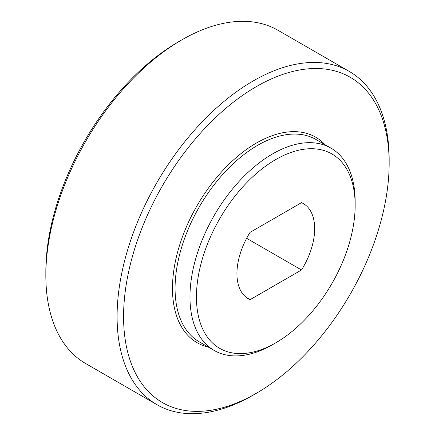 <?xml version="1.0" encoding="UTF-8"?>
<svg xmlns="http://www.w3.org/2000/svg" width="435" height="435" viewBox="0 0 435 435"><rect width="100%" height="100%" fill="white"/><g stroke="black" fill="none" stroke-linecap="round" stroke-linejoin="round"><path stroke-width="0.65" d="M256.367 393.283A187.806 108.429 120 0 0 256.367 393.278A187.806 108.429 120 0 0 389.162 163.272A187.806 108.429 120 0 0 256.367 86.598A187.806 108.429 120 0 0 123.573 316.609A187.806 108.429 120 0 0 256.367 393.283L253.126 395.154A192.384 111.072 -60 0 1 156.937 404.68A192.384 111.072 -60 0 1 127.45 250.517A192.384 111.072 -60 0 1 253.126 80.986A192.384 111.072 -60 0 1 349.321 71.46A192.384 111.072 -60 0 1 389.162 159.531A192.384 111.072 -60 0 1 389.156 161.418M272.566 344.661A116.803 67.436 -60 0 1 272.56 344.661L275.801 342.791A112.225 64.793 120 0 0 355.156 205.347A112.225 64.793 120 0 0 275.801 159.531A112.225 64.793 120 0 0 196.446 296.974A112.225 64.793 120 0 0 275.801 342.791L272.56 344.661A116.803 67.436 -60 0 1 214.161 350.447A116.803 67.436 -60 0 1 196.256 256.846A116.803 67.436 -60 0 1 272.56 153.919A116.803 67.436 -60 0 1 330.964 148.134A116.803 67.436 -60 0 1 355.156 201.606A116.803 67.436 -60 0 1 355.139 203.504M45.838 275.469L45.838 271.728A187.806 108.429 -60 0 1 178.633 41.722A187.806 108.429 -60 0 1 178.633 41.716L181.868 39.851A192.384 111.072 120 0 0 45.838 275.469A192.384 111.072 120 0 0 85.679 363.54L156.937 404.68M349.321 71.46L278.063 30.319A192.384 111.072 120 0 0 181.874 39.846A192.384 111.072 120 0 0 181.868 39.851L178.633 41.722M246.65 297.676L250.092 299.661A54.968 31.733 -60 0 1 248.32 298.763A54.968 31.733 -60 0 1 250.092 232.344L301.509 202.656A54.968 31.733 -60 0 1 303.282 203.558A54.968 31.733 -60 0 1 301.509 269.977L250.092 299.661M246.65 238.304L301.509 269.977M256.367 393.278L253.132 395.149A192.384 111.072 -60 0 1 253.126 395.154M330.964 148.134L316.066 139.532A116.803 67.436 120 0 0 257.661 145.317A116.803 67.436 120 0 0 181.357 248.249A116.803 67.436 120 0 0 199.263 341.845L214.161 350.447M208.349 347.092A118.635 68.496 -60 0 1 176.344 257.08A118.635 68.496 -60 0 1 256.367 143.071A118.635 68.496 -60 0 1 325.152 144.779M355.156 205.347L355.156 201.606M389.162 163.272L389.162 159.531"/></g></svg>
